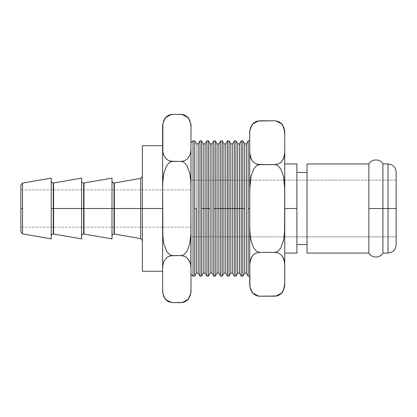 <?xml version="1.0" encoding="UTF-8"?>
<svg xmlns="http://www.w3.org/2000/svg" width="417" height="417" viewBox="0 0 417 417"><rect width="100%" height="100%" fill="white"/><g stroke="black" fill="none" stroke-linecap="round" stroke-linejoin="round"><path stroke-width="0.31" stroke-dasharray="2.08 1.56" d="M81.612 208.5L81.612 238.878L81.612 180.978L81.612 208.5L81.612 180.978L81.612 208.5L83.635 208.5L83.635 233.994L83.635 183.006L83.635 208.5L81.612 208.5L81.612 236.022L81.612 180.978L81.612 208.5L53.6 208.5L81.612 208.5L81.612 178.122L81.612 208.5M53.6 234.026L53.6 182.974L53.6 234.026M249.715 286.072L249.715 282.168C249.715 287.355 249.715 287.355 249.715 282.168L249.715 192.717L250.341 180.144L190.981 180.144L190.981 236.856L190.981 189.865L190.981 227.135L20.85 227.135L20.85 189.865L190.981 189.865L190.981 208.5L190.981 142.88L190.981 274.12L190.981 142.88L190.981 221.302L190.981 180.144L396.15 180.144L396.15 236.856L190.981 236.856L190.981 180.144L190.981 236.856L284.133 236.856L284.754 224.283L284.754 266.385L284.754 192.717L284.133 180.144L250.341 180.144L249.715 192.717L249.752 152.44M111.991 208.5L111.991 238.878L111.991 180.978L111.991 208.5L111.991 180.978L111.991 208.5L114.018 208.5L114.018 233.994L114.018 183.006L114.018 208.5L111.991 208.5L111.991 236.022L111.991 180.978L111.991 208.5L83.984 208.5L111.991 208.5L111.991 178.122L111.991 208.5M83.984 234.026L83.984 182.974L83.984 234.026M140.691 208.5L140.691 238.592L140.691 208.5L162.625 208.5L162.625 271.285L162.625 145.715L162.625 208.5L162.625 145.715L162.625 208.5L142.374 208.5L142.374 145.715L142.374 240.583L142.374 176.417L142.374 208.5L142.374 176.417L142.374 208.5L142.374 176.417L142.374 208.5L114.362 208.5L140.691 208.5L140.691 178.408L140.691 208.5M114.362 234.026L114.362 182.974L114.362 234.026M388.05 208.5L388.05 253.056L388.05 208.5L382.91 208.5L396.15 208.5L396.15 244.956L396.15 208.5L388.05 208.5L388.05 163.944L388.05 208.5M382.91 253.056L382.91 208.5L382.91 253.056M142.374 271.285L142.374 208.5L142.374 271.285M307.032 244.55L307.032 163.944L307.032 244.55M296.909 172.45L296.909 253.056L296.909 208.5L284.754 208.5L296.909 208.5L296.909 243.856L296.909 172.45M284.754 208.5L284.754 253.056L284.754 208.5M196.381 208.5L196.381 273.109L196.381 143.891L196.381 208.5L194.624 208.5L196.381 208.5M194.624 276.148L194.624 140.852L194.624 276.148M249.715 208.5L249.715 276.148L249.715 140.852L249.715 208.5L248.162 208.5L249.715 208.5L249.715 276.148L249.715 208.5M248.162 276.148L248.162 208.5L248.162 276.148M201.51 208.5L203.267 208.5L203.267 273.109L203.267 208.5L205.091 208.5L205.091 273.109L205.091 208.5L206.842 208.5L206.842 276.148L206.842 208.5L208.401 208.5L208.401 276.148L208.401 208.5L210.152 208.5L210.152 273.109L210.152 143.891L210.152 208.5L208.401 208.5L208.401 140.852L208.401 208.5L206.842 208.5L206.842 140.852L206.842 208.5L205.091 208.5L205.091 143.891L205.091 208.5L203.267 208.5L203.267 143.891L203.267 208.5L201.51 208.5L201.51 140.852L201.51 208.5M242.83 208.5L244.586 208.5L244.586 273.109L244.586 208.5L242.83 208.5L242.83 276.148L242.83 208.5L241.276 208.5L242.83 208.5L242.83 140.852L242.83 208.5M241.276 276.148L241.276 208.5L241.276 276.148M239.52 208.5L241.276 208.5L239.52 208.5L239.52 273.109L239.52 208.5L237.695 208.5L239.52 208.5L239.52 143.891L239.52 208.5M237.695 273.109L237.695 208.5L237.695 273.109M235.944 208.5L237.695 208.5L235.944 208.5L235.944 276.148L235.944 208.5L234.39 208.5L235.944 208.5L235.944 140.852L235.944 208.5M234.39 276.148L234.39 208.5L234.39 276.148M232.634 208.5L234.39 208.5L232.634 208.5L232.634 273.109L232.634 208.5L230.81 208.5L232.634 208.5L232.634 143.891L232.634 208.5M215.287 208.5L215.287 276.148L215.287 208.5L217.038 208.5L217.038 273.109L217.038 208.5L218.862 208.5L218.862 273.109L218.862 208.5L220.614 208.5L220.614 276.148L220.614 208.5L222.172 208.5L222.172 276.148L222.172 208.5L230.81 208.5L230.81 273.109L230.81 208.5L229.058 208.5L229.058 276.148L229.058 208.5L227.5 208.5L227.5 276.148L227.5 208.5L225.748 208.5L225.748 273.109L225.748 208.5L223.924 208.5L223.924 273.109L223.924 208.5L222.172 208.5L222.172 140.852L222.172 208.5L220.614 208.5L220.614 140.852L220.614 208.5L218.862 208.5L218.862 143.891L218.862 208.5L217.038 208.5L217.038 143.891L217.038 208.5L215.287 208.5L215.287 140.852L215.287 208.5L213.728 208.5L215.287 208.5M213.728 276.148L213.728 140.852L213.728 276.148M223.924 143.891L223.924 208.5L223.924 143.891M225.748 143.891L225.748 208.5L225.748 143.891M227.5 140.852L227.5 208.5L227.5 140.852M229.058 140.852L229.058 208.5L229.058 140.852M230.81 143.891L230.81 208.5L230.81 143.891M234.39 140.852L234.39 208.5L234.39 140.852M211.977 273.109L211.977 143.891L211.977 273.109M237.695 143.891L237.695 208.5L237.695 143.891M241.276 140.852L241.276 208.5L241.276 140.852M244.586 143.891L244.586 208.5L244.586 143.891M246.405 143.891L246.405 273.109L246.405 143.891M199.957 276.148L199.957 140.852L199.957 276.148M248.162 140.852L248.162 208.5L248.162 140.852M198.205 273.109L198.205 143.891L198.205 273.109M253.546 247.776L256.111 250.909L253.546 247.776L251.055 240.99M250.883 258.441L253.546 254.636M249.715 150.615L249.819 285.186M249.892 285.942L250.388 288.632M249.934 286.312L250.179 287.772M250.716 289.674L253.546 293.912L256.111 295.481L259.843 296.2M249.715 224.283L250.341 236.856L249.715 224.283M251.331 257.466L253.562 254.625L256.116 253.067L259.843 252.353L257.857 251.957L256.111 250.909L257.857 251.957L259.843 252.353L256.116 253.067L253.562 254.625L251.467 257.216M250.388 157.079L250.153 156.094M250.883 158.559L253.546 162.364L256.111 163.928L259.843 164.647L257.857 165.043L256.116 166.086L253.562 169.198L250.888 176.792M251.065 175.979L253.546 169.224M253.562 162.375L251.435 159.732M250.883 126.888L253.562 123.072L256.116 121.519L259.843 120.8L256.116 121.519L253.562 123.072L250.893 126.857L249.919 130.818L249.715 134.832C249.715 129.645 249.715 129.645 249.715 134.832L249.715 130.928M283.409 241.021L280.922 247.776L283.336 241.334M280.912 254.625L283.034 257.268M284.55 286.182L284.754 282.168C284.754 287.313 284.754 287.313 284.754 282.168L284.55 286.182L283.576 290.143L280.912 293.928L278.353 295.481L274.626 296.2L278.353 295.481L280.912 293.928L283.591 290.112M283.581 290.138L284.274 287.855M284.754 282.168L284.754 286.072M284.712 264.378L284.655 263.429M284.316 260.906L284.086 259.921M283.007 257.216L280.922 254.636L278.358 253.072L274.626 252.353L276.612 251.957L278.353 250.914L280.912 247.802L283.581 240.213M250.799 258.639L250.2 260.693M249.757 284.175L249.814 285.092M250.883 290.112L253.546 293.912L256.111 295.481L259.822 296.2M283.591 258.441L280.922 254.636L278.358 253.072L274.626 252.353L276.612 251.957L278.353 250.914L280.912 247.802M283.143 159.534L280.912 162.375L278.353 163.933L274.626 164.647L276.617 165.043L278.358 166.091L280.922 169.224L283.591 176.829L280.922 169.224L278.358 166.091L276.617 165.043L274.626 164.647L278.353 163.933L280.912 162.375L283.007 159.784M251.467 159.784L253.546 162.364L256.111 163.928L259.843 164.647L257.857 165.043L256.116 166.086L253.562 169.198L251.133 175.666M396.15 172.044L396.15 236.856L284.133 236.856L284.754 224.283L284.754 192.717L284.133 180.144L396.15 180.144L396.15 236.856L396.15 172.044L396.15 244.956M284.754 134.832L284.754 192.717L284.754 134.832C284.754 129.687 284.754 129.687 284.754 134.832L284.754 130.928M283.669 158.361L284.274 156.307M284.712 132.825L284.655 131.876M284.561 130.896L284.086 128.368M283.758 127.326L280.922 123.088L278.358 121.519L274.678 120.8M250.893 126.862L250.2 129.145M249.919 130.818L249.715 134.832M249.757 152.622L249.814 153.539M284.722 133.013L284.556 130.839M284.55 130.818L284.29 129.223M283.591 126.888L280.922 123.088L278.358 121.519L274.626 120.8M280.912 169.198L283.414 176.01M283.591 158.559L280.922 162.364M193.008 276.148L193.008 140.852L193.008 276.148M296.909 163.944L296.909 208.5L296.909 163.944M190.981 124.495L190.981 127.764C190.981 123.416 190.981 123.416 190.981 127.764L190.866 182.604M190.96 126.533L190.741 123.917L189.693 120.112L186.972 116.499L184.45 115.035L180.853 114.367M189.693 172.925L186.972 165.7L189.693 172.925L190.741 180.535L189.912 173.957M180.853 161.436L182.766 161.796L184.45 162.766L186.972 165.7L184.45 162.766L182.766 161.796L180.853 161.436L184.455 160.764L186.978 159.299L189.693 155.687L186.978 159.299L184.455 160.764L180.853 161.436L172.753 161.436L170.845 161.796L169.151 162.771L166.628 165.705L163.912 172.925L166.628 165.705L169.151 162.771L170.845 161.796L172.753 161.436L170.845 161.254L172.753 161.436M190.981 127.764L190.877 266.312M180.853 255.564L182.761 255.204L184.455 254.229L186.978 251.295L189.693 244.075L186.978 251.295L184.455 254.229L182.761 255.204L180.853 255.564L172.753 255.564L180.853 255.564M190.658 237.56L190.981 228.782L190.981 292.505M190.861 234.469L190.981 188.218M189.693 261.313L186.972 257.701L189.693 261.313L190.741 265.118L190.089 262.319M186.972 257.701L184.45 256.231L182.766 255.746L184.45 256.231L186.972 257.701M190.981 274.12L190.981 221.302L190.981 274.12M189.714 296.847L186.978 300.495L184.455 301.965L180.853 302.633L184.455 301.965L186.978 300.495L189.693 296.888L190.741 293.094L190.981 289.236C190.981 293.584 190.981 293.584 190.981 289.236L190.981 268.96M163.891 120.153L166.628 116.505L169.151 115.035L172.753 114.367L169.151 115.035L166.628 116.505L163.912 120.112L162.865 123.906L162.625 127.764C162.625 123.448 162.625 123.448 162.625 127.764L162.729 150.688M162.87 123.88L162.625 188.218L162.625 148.04M163.516 154.681L162.865 151.887L163.912 155.687L166.633 159.299L169.161 160.769L170.845 161.254L169.161 160.769L166.633 159.299L163.912 155.687M190.741 123.917L189.693 120.112L186.957 116.484M186.972 116.499L184.45 115.035L182.766 114.55M182.761 114.55L180.874 114.367M162.948 179.44L162.625 188.218L162.739 234.396M162.745 182.531L162.625 188.124M163.699 243.043L162.865 236.475L163.912 244.075L166.633 251.3L169.161 254.234L170.845 255.204L172.753 255.564L169.151 256.236L166.628 257.701L163.912 261.313L166.628 257.701L169.151 256.236L172.753 255.564L170.845 255.204L169.161 254.234L166.633 251.3L163.912 244.075M162.625 289.236L162.625 228.782L162.625 289.236C162.625 293.552 162.625 293.552 162.625 289.236L162.625 292.505M162.865 293.083L163.912 296.888L166.633 300.501L169.161 301.965L172.732 302.633L169.161 301.965L166.633 300.501L163.912 296.888L162.865 293.083L162.646 290.467M190.736 293.12L190.981 289.236M162.625 125.324L162.625 127.764M162.625 188.218L162.625 228.782M368.878 208.5L368.878 253.056L368.878 208.5L382.91 208.5L368.878 208.5L368.878 163.944L368.878 208.5M382.91 163.944L382.91 208.5L382.91 163.944M396.15 208.5L396.15 180.691L396.15 208.5M190.981 208.5L190.981 227.135L190.981 208.5M190.981 189.865L20.85 189.865L20.85 227.135L190.981 227.135L190.981 189.865M20.85 231.909L20.85 185.091M20.85 189.865L20.85 227.135L20.85 189.865M22.528 183.094L22.528 208.5L20.85 208.5L20.85 185.091L20.85 231.909L20.85 208.5L22.528 208.5L22.528 233.906L22.528 183.094M53.256 183.006L53.256 208.5L53.256 183.006M51.228 178.122L51.228 238.878L51.228 180.978L51.228 208.5L51.228 180.978L51.228 208.5L53.256 208.5L53.256 233.994L53.256 208.5L51.228 208.5L51.228 236.022L51.228 178.122M259.822 120.8L258.519 120.888M274.652 296.2L275.95 296.112M180.879 302.633L182.135 302.549M172.727 114.367L171.47 114.451"/><path stroke-width="0.63" d="M162.625 145.715L142.374 145.715L142.374 208.5L162.625 208.5L140.691 208.5L140.691 238.592L140.691 208.5L111.991 208.5L111.991 238.878L111.991 208.5L81.612 208.5L81.612 238.878L81.612 208.5L53.6 208.5L53.6 234.026L53.256 183.006L53.256 208.5L51.228 208.5L51.228 178.122L22.528 183.094L22.528 233.906L51.228 238.878L51.228 178.122L22.528 183.094L20.85 185.091L20.85 231.909L22.528 233.906L22.528 183.094M111.991 178.122L111.991 208.5L111.991 178.122L83.984 182.974L83.984 234.026L83.984 208.5L114.018 208.5L114.018 183.006L114.362 234.026L114.362 208.5L140.691 208.5L140.691 178.408L142.374 176.417M283.336 241.334L283.581 240.213M250.341 236.856L250.888 240.208L250.341 236.856M251.133 175.666L250.888 176.792M284.133 180.144L283.581 176.787L284.133 180.144M388.05 208.5L382.91 208.5L382.91 253.056L382.91 208.5L368.878 208.5L368.878 163.944L307.032 163.944L307.032 253.056L368.878 253.056L368.878 208.5L368.878 253.056L307.032 253.056L307.032 163.944L368.878 163.944L368.878 208.5L382.91 208.5L382.91 163.944L382.91 208.5L388.05 208.5L388.05 163.944L388.05 253.056L388.05 208.5L396.15 208.5L396.15 244.956L396.15 208.5L388.05 208.5M111.991 180.978C112.121 182.203 112.793 182.875 114.018 183.006L140.691 178.408L140.691 208.5L142.374 208.5L142.374 271.285L142.374 145.715M307.032 172.45L296.909 172.45L307.032 172.45M296.909 244.55L307.032 244.55L296.909 244.55M296.909 163.944L296.909 253.056L296.909 208.5L284.754 208.5L296.909 208.5L296.909 163.944L284.754 163.944M193.008 140.852L190.981 142.88L193.008 140.852L193.008 276.148L193.008 140.852L194.624 140.852L193.008 140.852M190.981 274.12L193.008 276.148L194.624 276.148L194.624 140.852L194.624 276.148L193.008 276.148L190.981 274.12M196.381 208.5L194.624 208.5L196.381 208.5L196.381 273.109L196.381 208.5M196.381 273.109L198.205 273.109L198.205 143.891L196.381 143.891L198.205 143.891L198.205 273.109L199.957 276.148L199.957 140.852L198.205 143.891L199.957 140.852L199.957 276.148L201.51 276.148L201.51 140.852L199.957 140.852L201.51 140.852L201.51 276.148L199.957 276.148L198.205 273.109L196.381 273.109L194.624 276.148M248.162 208.5L248.162 276.148L248.162 140.852L246.405 143.891L246.405 273.109L248.162 276.148L246.405 273.109L246.405 143.891L244.586 143.891L244.586 273.109L246.405 273.109L244.586 273.109L244.586 208.5L242.83 208.5L242.83 276.148L242.83 208.5L241.276 208.5L241.276 276.148L241.276 208.5L239.52 208.5L239.52 273.109L239.52 208.5L237.695 208.5L237.695 273.109L237.695 208.5L235.944 208.5L235.944 276.148L235.944 208.5L234.39 208.5L234.39 276.148L234.39 208.5L232.634 208.5L232.634 273.109L232.634 208.5L230.81 208.5L230.81 273.109L230.81 208.5L229.058 208.5L229.058 276.148L229.058 208.5L227.5 208.5L227.5 276.148L227.5 208.5L225.748 208.5L225.748 273.109L225.748 208.5L223.924 208.5L223.924 273.109L223.924 208.5L213.728 208.5L213.728 140.852L211.977 143.891L210.152 143.891L210.152 208.5L201.51 208.5L203.267 208.5L203.267 273.109L203.267 208.5L205.091 208.5L205.091 273.109L205.091 208.5L206.842 208.5L206.842 276.148L206.842 208.5L208.401 208.5L208.401 276.148L208.401 208.5L210.152 208.5L210.152 273.109L210.152 143.891L211.977 143.891L211.977 273.109L211.977 143.891L213.728 140.852L213.728 276.148L213.728 208.5L215.287 208.5L215.287 276.148L215.287 208.5L217.038 208.5L217.038 273.109L217.038 208.5L218.862 208.5L218.862 273.109L218.862 208.5L220.614 208.5L220.614 276.148L220.614 208.5L222.172 208.5L222.172 276.148L222.172 208.5L223.924 208.5L223.924 143.891L223.924 208.5L225.748 208.5L225.748 143.891L225.748 208.5L227.5 208.5L227.5 140.852L227.5 208.5L229.058 208.5L229.058 140.852L229.058 208.5L230.81 208.5L230.81 143.891L230.81 208.5L232.634 208.5L232.634 143.891L232.634 208.5L234.39 208.5L234.39 140.852L234.39 208.5L235.944 208.5L235.944 140.852L235.944 208.5L237.695 208.5L237.695 143.891L237.695 208.5L239.52 208.5L239.52 143.891L239.52 208.5L241.276 208.5L241.276 140.852L241.276 208.5L242.83 208.5L242.83 140.852L242.83 208.5L244.586 208.5L244.586 143.891L246.405 143.891L248.162 140.852L248.162 208.5L249.715 208.5L248.162 208.5M210.152 273.109L211.977 273.109L213.728 276.148L211.977 273.109L210.152 273.109L208.401 276.148L206.842 276.148L205.091 273.109L203.267 273.109L201.51 276.148M213.728 140.852L215.287 140.852L215.287 208.5L215.287 140.852L217.038 143.891L217.038 208.5L217.038 143.891L218.862 143.891L218.862 208.5L218.862 143.891L220.614 140.852L220.614 208.5L220.614 140.852L222.172 140.852L222.172 208.5L222.172 140.852L223.924 143.891L225.748 143.891L227.5 140.852L229.058 140.852L230.81 143.891L232.634 143.891L234.39 140.852L235.944 140.852L237.695 143.891L239.52 143.891L241.276 140.852L242.83 140.852L244.586 143.891M201.51 140.852L203.267 143.891L203.267 208.5L203.267 143.891L205.091 143.891L205.091 208.5L205.091 143.891L206.842 140.852L206.842 208.5L206.842 140.852L208.401 140.852L208.401 208.5L208.401 140.852L210.152 143.891M249.752 152.44L249.715 192.717L249.919 184.731L250.883 176.829L253.546 169.224L256.111 166.091L257.857 165.043L259.843 164.647L274.626 164.647L276.612 165.043L278.353 166.086L280.912 169.198L283.576 176.761L284.712 188.698L284.556 232.269L283.591 240.171L280.922 247.776L278.358 250.909L276.617 251.957L274.626 252.353L259.843 252.353L257.857 251.957L256.116 250.914L253.562 247.802L250.893 240.239L249.919 232.311L249.715 224.283L249.715 266.385L249.919 262.392L250.883 258.441L253.546 254.636L256.111 253.072L259.843 252.353L257.857 251.957L256.116 250.914L253.562 247.802M251.055 240.99L249.919 232.311L249.715 224.283L249.715 282.168C249.715 287.355 249.715 287.355 249.715 282.168L249.715 286.072L252.217 292.739L258.519 296.112L259.843 296.2L256.116 295.481L253.562 293.928L250.893 290.143L249.919 286.182L249.757 264.383L250.883 258.441M253.213 254.943L256.111 253.072L259.843 252.353L274.626 252.353L278.353 253.067L280.912 254.625L283.576 258.404L284.55 262.371L284.754 266.385L284.754 224.283L284.556 232.269L283.409 241.021M249.819 285.186L249.892 285.942M250.179 287.772L250.716 289.674M253.536 293.907L250.893 290.143L249.919 286.182L249.715 282.168L249.757 284.175M257.847 296.002L256.116 295.481L253.562 293.928M259.791 296.2L257.857 296.002M251.467 257.216L250.961 258.253M251.331 257.466L249.919 262.382L250.2 260.693M250.153 156.094L250.388 157.079M256.095 163.923L253.567 162.385M257.847 164.449L256.116 163.933L253.562 162.375L250.893 158.596L249.919 154.629L249.715 150.615L249.715 224.283L249.757 188.713L251.065 175.979M253.546 169.224L256.111 166.091L257.857 165.043L259.843 164.647L256.116 163.933M251.435 159.732L249.814 153.539M258.519 120.888L252.217 124.261L249.715 130.928L249.757 152.617M249.715 150.615L249.715 134.832C249.715 129.645 249.715 129.645 249.715 134.832L249.919 130.839L250.883 126.888L253.546 123.088L256.111 121.519L259.791 120.8M257.878 120.993L274.626 120.8L259.822 120.8M249.715 134.832L249.919 130.839L250.805 127.076M250.2 129.145L249.892 131.063M280.912 247.802L278.358 250.909L276.617 251.957L274.626 252.353L278.353 253.067L280.917 254.631M283.034 257.268L284.55 262.371L284.754 266.385L284.712 284.17L283.591 290.112L280.922 293.912L278.358 295.481L276.617 296.002L259.843 296.2L274.683 296.2M283.414 176.01L284.55 184.689L284.754 192.717L284.754 282.168C284.754 287.313 284.754 287.313 284.754 282.168L284.556 286.161L283.664 289.924M284.274 287.855L284.582 285.937M283.591 290.112L280.922 293.912L278.358 295.481L274.652 296.2M284.696 284.509L284.712 284.175M284.655 263.429L284.712 264.378M284.086 259.921L284.316 260.906M283.513 258.253L283.007 257.216M274.626 252.353L259.843 252.353L274.626 252.353M249.773 264.044L249.757 264.378M249.814 285.092L249.913 286.104M250.388 288.632L250.893 290.143M280.922 169.224L278.353 166.086L276.617 165.043M284.696 152.956L283.591 158.559L280.922 162.364L278.358 163.928L274.626 164.647L257.857 164.454M283.007 159.784L283.513 158.747M283.143 159.534L284.55 154.618L284.274 156.307M284.712 152.627L284.754 150.615L284.556 154.608L283.591 158.559M284.086 128.368L283.576 126.857L284.55 130.818L284.754 134.832C284.754 129.687 284.754 129.687 284.754 134.832L284.722 133.013M284.655 131.876L284.561 130.896M280.933 123.093L283.576 126.857L284.712 132.825M284.754 134.832L284.754 192.717L284.754 130.928L282.252 124.261L275.95 120.888L274.626 120.8L278.353 121.519L280.912 123.072L283.576 126.857M249.773 132.491L249.757 132.825M250.961 158.747L251.467 159.784M284.29 129.223L283.758 127.326M274.626 120.8L278.353 121.519L280.912 123.072M250.883 126.888L253.546 123.088L256.111 121.519L257.857 120.998M281.261 162.057L278.358 163.928L274.626 164.647L276.612 165.043M284.754 282.168L284.754 286.072L282.252 292.739L275.95 296.112M190.877 266.312L190.981 148.04L190.741 151.882L189.693 155.687L186.972 159.299L184.45 160.769L180.853 161.436L182.761 161.796L184.455 162.771L186.978 165.705L189.693 172.919L190.741 180.514L190.981 188.218L190.981 127.764C190.981 123.416 190.981 123.416 190.981 127.764L190.96 126.533M182.771 114.55L184.455 115.035L186.978 116.505L189.693 120.112L190.741 123.906L190.981 127.764L190.981 124.495L188.463 117.813L182.135 114.451L180.853 114.367L184.455 115.035L186.978 116.505L189.693 120.112L190.741 123.906L190.981 127.764L190.981 148.04L190.741 151.887L189.693 155.687L190.741 151.892L189.693 155.692L186.972 159.299L184.45 160.769L180.853 161.436L182.761 161.796L184.45 162.766L186.978 165.705L189.693 172.909M180.91 114.367L182.761 114.55M190.866 182.604L190.981 228.782L190.741 236.465L189.693 244.075L190.658 237.56M189.912 173.957L190.741 180.514M182.135 302.549L188.463 299.187L190.981 292.505L190.981 228.782L190.741 236.465L189.693 244.075L186.972 251.3L184.45 254.234L182.766 255.204L180.853 255.564L184.45 256.231L186.962 257.69M190.089 262.319L186.978 257.701L184.455 256.236L180.853 255.564L172.753 255.564L170.845 255.204L169.151 254.229L166.628 251.295L163.912 244.081L162.865 236.486L162.625 228.782L162.625 268.96L162.865 265.118L163.912 261.313L166.633 257.701L169.161 256.231L170.845 255.746L180.853 255.564L182.766 255.204L184.45 254.234L186.972 251.3L189.693 244.075L190.861 234.469M190.741 265.118L190.981 268.96L190.741 265.118L189.693 261.308L190.741 265.108M190.981 268.96L190.981 289.236C190.981 293.584 190.981 293.584 190.981 289.236L190.741 293.083L189.693 296.888L186.972 300.501L184.45 301.965L180.91 302.633M182.735 302.455L172.753 302.633L180.879 302.633M162.646 290.467L162.625 292.505L165.142 299.187L171.47 302.549L172.753 302.633L169.151 301.965L166.628 300.495L163.912 296.888L162.865 293.094L162.625 289.236C162.625 293.552 162.625 293.552 162.625 289.236L162.625 268.96L162.865 265.108L163.912 261.308L162.865 265.108L163.912 261.313L166.633 257.701L169.161 256.231L172.753 255.564L170.845 255.204L169.151 254.229L166.628 251.295L163.912 244.081L162.865 236.486L162.625 188.218L162.865 180.535L163.912 172.925L166.633 165.7L169.161 162.766L170.845 161.796L172.753 161.436L180.853 161.436L170.845 161.254L169.151 160.764L166.628 159.299L163.912 155.692L162.865 151.892L162.625 148.04L162.625 188.218L162.865 180.535L163.912 172.925L166.633 165.7L169.161 162.766L170.845 161.796L172.753 161.436L169.151 160.764L166.628 159.299L163.912 155.692L162.865 151.892L162.865 123.917L163.912 120.112L166.633 116.499L169.161 115.035L172.753 114.367L180.853 114.367L172.695 114.367M170.871 114.545L172.727 114.367M162.625 188.124L162.625 127.764C162.625 123.448 162.625 123.448 162.625 127.764L162.865 123.917L163.912 120.112L166.633 116.499L169.161 115.035L170.845 114.55M163.912 120.112L162.865 123.906M162.625 148.04L162.729 150.688M163.912 155.687L163.516 154.681M190.981 127.764L190.741 123.912M162.745 182.531L163.912 172.919L162.948 179.44M162.625 289.236L162.625 228.782L162.865 236.481M163.699 243.043L163.917 244.091M190.981 188.218L190.741 180.535M180.853 161.436L172.753 161.436M162.625 188.103L162.625 228.782M162.739 234.396L162.865 236.475M172.695 302.633L169.161 301.965M182.761 302.45L184.45 301.965L186.972 300.501L189.693 296.888L190.741 293.094M169.151 301.965L166.628 300.495L163.912 296.888L162.865 293.094M186.978 257.701L189.693 261.308M190.981 289.236L190.741 293.083L189.693 296.888M162.625 127.764L162.625 125.324M114.362 182.974L114.362 208.5L114.362 182.974M368.878 253.056C371.5 258.363 380.294 258.363 382.91 253.056L388.05 253.056C392.96 252.572 395.66 249.872 396.15 244.956L396.15 172.044C395.66 167.128 392.96 164.428 388.05 163.944L382.91 163.944C380.294 158.637 371.5 158.637 368.878 163.944M111.991 236.022C112.121 234.797 112.793 234.125 114.018 233.994L114.018 208.5L114.018 233.994L140.691 238.592L142.374 240.583M51.228 180.978C51.359 182.203 52.031 182.875 53.256 183.006L53.6 182.974L53.6 208.5L83.635 208.5L83.635 233.994L83.635 183.006L83.635 208.5L83.984 208.5L83.984 182.974L83.635 183.006C82.415 182.875 81.737 182.203 81.612 180.978M20.85 208.5L22.528 208.5L20.85 208.5L20.85 185.091L20.85 208.5M81.612 178.122L81.612 208.5L81.612 178.122L53.6 182.974L53.256 233.994L53.256 208.5L51.228 208.5L51.228 238.878L22.528 233.906M81.612 238.878L53.256 233.994C52.031 234.125 51.359 234.797 51.228 236.022M111.991 238.878L83.635 233.994C82.415 234.125 81.737 234.797 81.612 236.022M162.625 271.285L142.374 271.285M296.909 253.056L284.754 253.056M248.162 276.148L249.715 276.148M213.728 276.148L215.287 276.148L217.038 273.109L218.862 273.109L220.614 276.148L222.172 276.148L223.924 273.109L225.748 273.109L227.5 276.148L229.058 276.148L230.81 273.109L232.634 273.109L234.39 276.148L235.944 276.148L237.695 273.109L239.52 273.109L241.276 276.148L242.83 276.148L244.586 273.109M249.715 140.852L248.162 140.852M194.624 140.852L196.381 143.891M171.47 114.451L165.142 117.813L162.625 124.495"/></g></svg>

